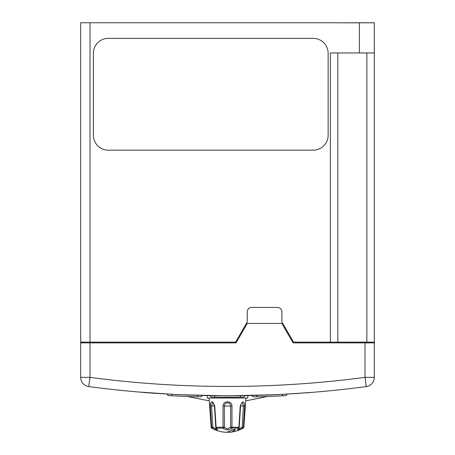 <?xml version="1.0" encoding="UTF-8"?>
<svg xmlns="http://www.w3.org/2000/svg" width="455" height="455" viewBox="0 0 455 455"><rect width="100%" height="100%" fill="white"/><g stroke="black" fill="none" stroke-linecap="round" stroke-linejoin="round"><path stroke-width="0.68" d="M368.357 22.824L374.317 22.75L374.317 342.132L293.543 342.132L281.907 321.975L281.907 311.914A4.47 4.47 0 0 0 277.431 307.443L251.723 307.443A4.47 4.47 0 0 0 247.247 311.914L247.247 321.975L235.61 342.132L236.475 342.132M374.317 342.877L374.317 377.36A9.316 9.316 0 0 1 366.224 386.596A1054.923 1054.923 0 0 1 88.776 386.596A9.316 9.316 0 0 1 80.683 377.36L80.683 342.877L236.043 342.877L247.247 323.465L281.907 323.465L293.111 342.877L374.317 342.877L374.317 342.132M235.61 342.132L80.683 342.132L80.683 22.75L89.999 22.75L89.999 342.132M292.684 342.132L293.543 342.132M80.683 342.877L80.683 342.132M283.34 394.275L282.31 394.331M342.729 389.446L343.098 389.4M368.357 22.75L337.729 22.824L374.317 22.824M333.413 390.424L342.018 389.52M347.819 388.871L346.829 388.985M342.535 389.463L332.668 390.498M316.123 392.028L311.993 392.364M137.672 391.926L144.184 392.46M141.488 392.244L140.14 392.13M122.332 390.498L112.738 389.491M111.452 389.355L109.951 389.184M110.355 389.23L111.486 389.355M111.737 389.383L112.703 389.491M328.146 53.275A14.907 14.907 0 0 0 313.239 38.368L108.296 38.368A14.907 14.907 0 0 0 93.389 53.275L93.389 135.254A14.907 14.907 0 0 0 108.296 150.161L313.239 150.161A14.907 14.907 0 0 0 328.146 135.254L328.146 53.275M337.729 22.75L89.999 22.75M330.375 342.132L330.375 52.968L359.41 52.968L359.41 22.824M374.317 52.968L359.41 52.968M316.555 391.988L311.846 392.375M311.618 392.398L310.179 392.511M283.329 394.275L282.498 394.32M252.639 395.458L252.974 395.446M252.889 395.526L227.5 395.827L277.34 394.65L309.275 392.58M225.435 395.753L217.149 395.702M138.218 391.971L177.655 394.65L227.5 395.827M217.109 395.702L225.401 395.753M143.006 392.364L138.007 391.954M146.715 392.659L145.691 392.58M241.4 395.662L240.354 395.679M214.646 395.679L213.241 395.657M240.308 395.679L239.415 395.685M227.181 395.753L219.646 395.725M216.153 395.696L213.719 395.662M247.81 395.634L247.81 398.028L207.19 398.028L207.19 395.634M189.325 395.139L171.626 394.349M155.826 393.393L144.218 392.54M310.782 392.54L277.516 394.644M276.862 394.673L265.515 395.145M238.221 428.684L238.648 428.946L242.134 427.194L242.816 428.138C238.028 430.413 236.589 430.413 238.505 428.138L231.811 428.138C228.945 430.413 226.067 430.413 223.189 428.138L216.495 428.138C218.417 430.413 216.978 430.413 212.184 428.138L211.7 428.138A1.12 1.12 0 0 1 211.137 427.245L209.095 398.028M214.777 406.065L214.453 406.059C213.554 403.414 212.991 402.328 212.764 402.794L211.547 406.019L212.866 427.194L211.638 427.245L210.307 406.065C210.915 400.468 212.4 400.468 214.777 406.065L216.102 427.245L223.035 427.245A1.12 0.307 90 0 0 223.189 428.138A1.12 0.904 147 0 0 224.372 427.194L227.5 428.946L230.628 427.194L230.651 406.019C230.497 404.063 229.445 402.982 227.5 402.772C225.555 402.982 224.503 404.063 224.349 406.019L224.372 427.194L223.035 427.245L223.03 406.065C222.791 400.48 232.198 400.463 231.97 406.065L231.965 427.245L238.898 427.245L240.223 406.065C242.595 400.468 244.079 400.468 244.693 406.065L243.362 427.245L243.863 427.245L245.905 398.028M240.558 405.877L243.453 406.019L242.134 427.194L243.362 427.245L243.402 426.625M213.668 402.976L211.757 401.754M210.381 403.642L210.301 404.381M197.504 395.401L197.464 396.817L200.45 396.897L197.464 396.817A1056.413 1056.413 0 0 1 171.717 395.77L168.731 395.611A1.49 1.49 0 0 1 167.321 394.121L167.81 394.138M286.536 394.178L286.969 394.149M267.455 396.487L245.706 400.9M209.294 400.9L187.545 396.487M120.933 390.362L119.233 390.185M116.525 389.901L114.831 389.719M111.697 389.378L109.996 389.19M177.723 394.582L179.827 394.678M104.622 388.576L102.927 388.377M349.338 388.695L351.431 388.451M277.277 394.582C273.438 394.758 273.438 394.758 277.277 394.582M275.935 394.644L274.302 394.718M342.262 389.491L344.361 389.264M337.428 390.009L339.527 389.787M333.026 390.464L335.119 390.253M243.357 397.124L240.376 397.17A1056.413 1056.413 0 0 1 214.624 397.17L211.643 397.124L214.624 397.17A1056.413 1056.413 0 0 0 240.376 397.17L243.357 397.124A1.49 1.49 0 0 0 244.824 395.685M285.564 395.651L282.578 395.81A1056.413 1056.413 0 0 1 256.83 396.84L253.844 396.919L256.83 396.84A1056.413 1056.413 0 0 0 282.578 395.81L285.564 395.651A1.49 1.49 0 0 0 286.969 394.161M252.32 395.537A1.49 1.49 0 0 0 253.844 396.919A1.49 1.49 0 0 1 252.32 395.537M282.504 394.394L282.578 395.81M168.731 395.611L171.717 395.77L171.791 394.36M200.484 396.902A1.49 1.49 0 0 1 200.45 396.897A1.49 1.49 0 0 0 201.975 395.52M210.176 395.685A1.49 1.49 0 0 0 211.643 397.124A1.49 1.49 0 0 1 210.176 395.685M211.7 428.138A32.015 32.015 0 0 0 225.197 432.227L225.481 432.233A31.941 16.17 90 0 0 231.43 430.072A31.941 16.17 90 0 0 231.555 429.975L235.389 429.48L235.121 429.998A1.49 1.268 90 0 0 234.882 429.196M216.352 428.946L212.866 427.194L212.184 428.138L213.907 429.014M217.467 429.765L216.842 428.468M223.189 428.138L223.826 428.826M243.863 427.245L243.3 428.138A32.015 32.015 0 0 1 229.73 432.233A31.958 16.181 -90 0 0 235.025 430.072A31.958 16.181 -90 0 0 235.121 429.998M225.907 432.227L229.047 432.25A31.958 16.181 -90 0 0 229.73 432.233M216.131 427.996A1.12 0.762 -47.8 0 0 216.495 428.138A1.12 0.779 90 0 1 216.102 427.245L215.767 427.234A1.12 1.12 0 0 0 216.131 427.996L216.785 428.582M230.628 427.194A1.12 0.904 33 0 0 231.811 428.138A1.12 0.307 90 0 0 231.965 427.245L230.628 427.194M239.233 427.234L238.898 427.245A1.12 0.779 90 0 1 238.505 428.138A1.12 0.762 47.8 0 0 238.869 427.996L238.869 427.996A1.12 1.12 0 0 0 239.233 427.234L240.547 406.059C240.649 404.643 241.218 403.557 242.242 402.794L242.424 402.772A3.384 2.929 -90 0 0 242.043 402.885M244.693 406.065L243.453 406.019L242.424 402.772M231.43 430.072L235.025 430.072A1.49 1.285 90 0 0 234.769 429.179M337.826 52.968L337.826 342.132M366.866 342.132L366.866 52.968M366.224 386.596L365.001 377.36L374.317 377.36A9.316 9.316 0 0 1 366.224 386.596A1054.923 1054.923 0 0 1 88.776 386.596A9.316 9.316 0 0 1 80.683 377.36L89.999 377.36A1045.607 1045.607 0 0 0 365.001 377.36L365.001 342.877M89.999 342.877L89.999 377.36L88.776 386.596M256.791 395.423L256.83 396.84M214.641 395.753L214.624 397.17M240.359 395.753L240.376 397.17M211.137 427.245L211.638 427.245A1.12 1.086 90 0 0 212.184 428.138M243.3 428.138L242.816 428.138A1.12 1.086 -90 0 0 243.362 427.245M210.307 406.065L214.441 405.877M212.576 402.772A3.384 2.929 -90 0 1 212.957 402.885M223.03 406.065L231.97 406.065M240.223 406.065L240.547 406.059M229.047 431.488L229.047 432.25M214.453 406.059L215.767 427.234M238.181 428.752L238.869 427.996"/></g></svg>
